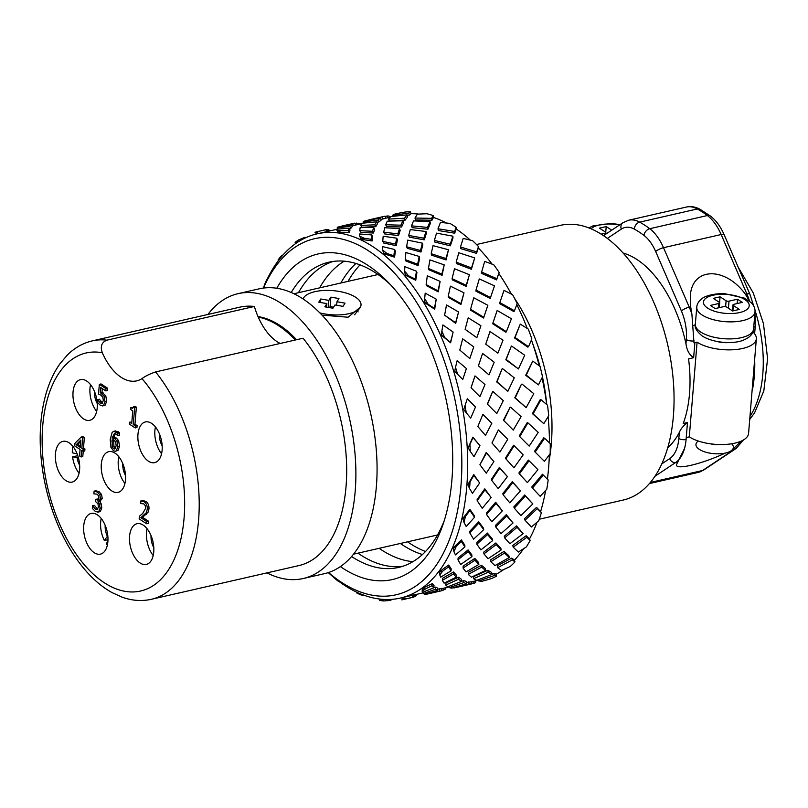 <?xml version="1.0" encoding="UTF-8"?>
<svg xmlns="http://www.w3.org/2000/svg" width="808" height="808" viewBox="0 0 808 808"><rect width="100%" height="100%" fill="white"/><g stroke="black" fill="none" stroke-linecap="round" stroke-linejoin="round"><path stroke-width="1.21" d="M491.981 574.256L494.041 573.488A367.347 72.669 76.6 0 0 496.203 574.165L496.506 576.175A188.9 104.505 77.1 0 1 491.072 578.7A371.367 358.621 -65.9 0 1 481.932 581.295L478.73 580.952L494.385 575.498L494.041 573.488M503.889 569.418A186.81 103.343 77.1 0 1 496.203 574.165M497.556 567.711L497.284 565.741L511.777 558.096A367.347 67.347 68 0 0 514.464 560.106L514.959 561.893A188.9 104.505 77.1 0 1 510.262 566.489A371.367 343.915 -51.2 0 1 501.586 570.438L497.556 567.711L512.322 559.914L511.777 558.096M523.564 548.733A186.81 103.343 77.1 0 1 514.464 560.106M513.221 547.168L512.767 545.43L526.149 535.734A367.347 52.803 59.7 0 0 529.492 538.936L530.129 540.431A188.9 104.505 77.1 0 1 526.392 546.885A371.367 320.534 -46 0 1 518.302 552.066L513.221 547.168L526.846 537.29L526.149 535.734M537.057 522.2A186.81 103.343 77.1 0 1 529.492 538.936M525.018 520.231L524.432 518.786L536.542 507.374A367.347 29.664 52 0 0 540.633 511.565L541.36 512.716A188.9 104.505 77.1 0 1 538.744 520.756A371.367 289.486 -44.8 0 1 531.361 526.998L525.018 520.231L537.34 508.596L536.542 507.374M545.663 490.446A186.81 103.343 77.1 0 1 540.633 511.565M532.442 488.072L531.775 486.992L542.481 474.256L543.34 475.104L532.442 488.072L540.178 496.314A371.367 252.136 -45.7 0 0 546.784 489.224A188.9 104.505 77.1 0 0 548.167 479.962A371.367 1.06 -135 0 0 543.34 475.104M549.359 454.763A186.81 103.343 77.1 0 1 547.4 479.195M544.38 461.358L534.472 451.419L543.723 437.835L544.582 438.269L535.169 452.106L544.38 461.358A371.367 210.12 -47.9 0 0 550.157 453.682A188.9 104.505 77.1 0 0 550.248 443.592A371.367 38.41 -141.2 0 0 544.582 438.269M548.117 416.675A186.81 103.343 77.1 0 1 549.49 442.885M543.784 423.665L532.411 413.625L540.199 399.687L541.006 399.697L533.078 413.898L543.784 423.665A371.367 165.266 -51 0 0 548.723 415.676A188.9 104.505 77.1 0 0 547.511 405.212A371.367 80.426 -146.6 0 0 541.006 399.697M542.047 377.821A186.81 103.343 77.1 0 1 546.723 404.535M538.411 384.881L525.675 375.276L532.785 361.085L526.271 375.114L538.411 384.881A371.367 119.533 -55 0 0 542.532 376.871A188.9 104.505 77.1 0 0 540.077 366.479A371.367 125.28 -151.3 0 0 532.785 361.085M531.452 339.916A186.81 103.343 77.1 0 1 539.209 365.832M528.493 346.703L527.775 347.117L514.555 338.037L520.261 324.119L515.029 337.451L528.493 346.703A371.367 74.932 -59.7 0 0 531.866 338.966A188.9 104.505 77.1 0 0 528.27 329.098A371.367 171.003 -155.2 0 0 520.261 324.119M516.817 304.586A186.81 103.343 77.1 0 1 527.27 328.472M514.464 310.787L513.898 311.605L499.546 303.535L499.849 302.566L514.464 310.787A371.367 33.401 -65.3 0 0 517.181 303.606A188.9 104.505 77.1 0 0 512.605 294.708A371.367 215.615 -158.2 0 0 504 290.395L499.849 302.566M498.788 273.417A367.347 3.202 108.4 0 0 496.566 279.891L481.295 273.276L484.689 261.418A371.367 257.136 -160.2 0 1 493.779 264.802A188.9 104.505 77.1 0 1 499.122 272.357L498.788 273.417A186.81 103.343 77.1 0 1 511.373 294.082M478.366 247.955A367.347 33.027 101.3 0 0 476.538 253.369L460.611 248.591L460.479 247.006L463.196 238.431A371.367 293.779 -160.9 0 1 472.589 240.683A188.9 104.505 77.1 0 1 478.488 246.561L478.366 247.955A186.81 103.343 77.1 0 1 492.163 264.186M456.288 229.018A367.347 55.126 93.5 0 0 454.692 233.189L438.391 230.553L438.007 228.765L440.441 222.442A371.367 323.927 -159.4 0 1 449.985 223.422A188.9 104.505 77.1 0 1 456.177 227.361L456.288 229.018A186.81 103.343 77.1 0 1 470.327 240.127M433.522 217.433A367.347 68.539 85.2 0 0 431.967 220.241L415.605 219.948L414.969 218.049L417.423 214.16A371.367 346.268 -153.4 0 1 426.947 213.756A188.9 104.505 77.1 0 1 433.149 215.584L433.522 217.433A186.81 103.343 77.1 0 1 442.016 220.847A186.81 103.343 77.1 0 1 446.39 223.028M430.018 221.624L430.351 223.513L427.927 229.199L412.181 227.674L411.504 225.856L427.543 227.412L430.018 221.624L413.534 220.887L411.504 225.856M399.516 228.593L400.192 230.411L398.546 235.562L384.709 233.946L383.729 232.199L397.839 233.845L399.516 228.593L384.719 227.735L383.729 232.199M371.741 234.946L372.72 236.683L372.135 240.946L361.136 239.33L359.772 236.229A188.9 104.505 77.1 0 1 364.034 238.219L371.145 239.309L371.741 234.946L359.661 233.966L359.772 236.229M263.256 288.082A186.81 103.343 77.1 0 1 271.276 271.438L271.498 271.054A186.81 103.343 77.1 0 1 286.729 251.066L287.012 250.793A186.81 103.343 77.1 0 1 305.333 237.906L305.656 237.754A186.81 103.343 77.1 0 1 317.059 233.855A186.81 103.343 77.1 0 1 326.26 232.522L326.614 232.502A186.81 103.343 77.1 0 1 348.601 235.158L348.975 235.269A186.81 103.343 77.1 0 1 360.196 239.552A186.81 103.343 77.1 0 1 371.397 245.703L371.761 245.935A186.81 103.343 77.1 0 1 393.627 263.681L393.971 264.034A186.81 103.343 77.1 0 1 414.322 288.315L414.645 288.769A186.81 103.343 77.1 0 1 432.593 318.534L432.866 319.059A186.81 103.343 77.1 0 1 447.632 353.005L447.854 353.591A186.81 103.343 77.1 0 1 458.793 390.234L458.934 390.85A186.81 103.343 77.1 0 1 465.56 428.583L465.64 429.21A186.81 103.343 77.1 0 1 467.67 466.388L467.66 466.984A186.81 103.343 77.1 0 1 465.004 501.98L464.923 502.536A186.81 103.343 77.1 0 1 457.702 533.815L457.55 534.29A186.81 103.343 77.1 0 1 446.066 560.5L445.844 560.883A186.81 103.343 77.1 0 1 430.614 580.871L430.331 581.144A186.81 103.343 77.1 0 1 412.009 594.031L411.686 594.183A186.81 103.343 77.1 0 1 400.283 598.082A186.81 103.343 77.1 0 1 391.082 599.415L390.729 599.435A186.81 103.343 77.1 0 1 368.741 596.779L368.367 596.668A186.81 103.343 77.1 0 1 345.945 586.234L345.582 586.002A186.81 103.343 77.1 0 1 328.28 572.599M392.819 216.312L392.365 215.312L395.163 213.938A371.367 359.823 -136.7 0 1 404.475 212.12A188.9 104.505 77.1 0 1 410.434 211.767L411.05 213.706A186.81 103.343 77.1 0 1 418.706 214.09M411.05 213.706A367.347 72.669 76.6 0 0 409.373 215.079L407.212 215.322M452.904 236.189L452.985 237.916L450.339 245.814L434.805 242.067L434.381 240.42L450.207 244.228L452.904 236.189L436.542 233.138L434.381 240.42M426.018 231.512L426.402 233.29L424.25 239.845L409.414 237.168L408.707 235.461L423.826 238.188L426.018 231.512L410.282 229.573L408.707 235.461M474.71 257.904L471.407 269.256L456.379 263.549L456.197 262.135L471.508 267.953L474.71 257.904L458.782 252.763L456.197 262.135M448.49 249.743L446.117 259.934L431.634 255.207L431.179 253.702L445.945 258.52L448.49 249.743L433.027 245.652L431.179 253.702M422.402 243.157L422.816 244.804L420.978 252.035L407.333 248.349L406.616 246.763L420.524 250.52L422.402 243.157L407.717 240.127L406.616 246.763M396.728 238.198L397.425 239.905L396.233 245.672L383.75 243.036L382.76 241.39L395.506 244.087L396.728 238.198L383.164 236.229L382.76 241.39M494.506 285.84L490.204 298.506L475.952 291.173L475.993 290.072L490.506 297.536L494.506 285.84L479.285 278.932L475.993 290.072M469.408 274.71L466.186 286.375L452.318 279.901L452.096 278.669L466.226 285.274L469.408 274.71L454.5 268.731L452.096 278.669M444.208 264.873L442.077 275.356L428.907 269.821L428.422 268.488L441.855 274.124L444.208 264.873L429.937 259.903L428.422 268.488M419.19 256.439L419.645 257.944L418.14 265.569L405.98 261.075L405.232 259.631L417.655 264.226L419.19 256.439L405.889 252.51L405.232 259.631M394.627 249.5L395.354 251.086L394.587 257.166L383.77 253.732L382.699 250.096A188.9 104.505 77.1 0 1 386.86 253.47L393.849 255.722L394.627 249.5L382.649 246.632L382.699 250.096M506.384 331.704L505.909 332.28L492.668 323.735L492.9 322.988L506.384 331.704L511.413 318.756L497.152 310.474L492.9 322.988M492.92 323.008L496.849 311.444M487.86 305.303L483.558 318.029L470.569 310.151L470.549 309.262L483.78 317.281L487.86 305.303L473.771 297.788L470.549 309.262M464.004 292.809L460.934 304.505L448.48 297.445L448.218 296.415L460.913 303.606L464.004 292.809L450.399 286.173L448.218 296.415M440.108 281.406L438.259 291.86L426.664 285.759L426.149 284.598L437.986 290.829L440.108 281.406L427.311 275.76L426.149 284.598M416.443 271.225L416.928 272.569L415.756 280.255L405.343 275.215L404.656 271.185A188.9 104.505 77.1 0 1 408.525 275.811L415.241 279.083L416.443 271.225L404.818 266.64L404.656 271.185M518.443 368.943L505.808 359.802L511.131 346.612L506.182 359.459L518.443 368.943L524.695 355.237L511.605 346.036M497.859 353.157L485.729 344.147L497.859 353.157L503.041 340.188L489.991 331.563L485.729 344.147M485.749 344.168L489.769 332.3M476.851 337.694L465.125 329.341L476.851 337.694L480.911 325.725L468.206 317.817L465.125 329.341M458.56 311.999L455.712 323.392L444.602 315.191L455.631 322.715L458.56 311.999L446.511 304.959L444.602 315.191M436.229 299.152L434.704 309.212L424.917 302.838L424.675 298.596A188.9 104.505 77.1 0 1 428.089 304.252L434.401 308.383L436.229 299.152L425.2 293.132L424.675 298.596M526.16 407.636L514.787 397.809L521.413 384.214L515.262 397.889L526.16 407.636L533.775 393.668L522.008 384.042M507.838 391.325L496.698 381.901L502.081 368.902L496.971 381.81L507.838 391.325L514.282 377.851L502.455 368.559M488.991 374.892L478.407 365.812L488.991 374.892L494.193 362.206L482.588 353.439L478.407 365.812M478.427 365.822L482.437 353.944M469.812 358.51L459.782 350.076L469.812 358.51L473.74 346.885L462.651 338.835L459.782 350.076M453.136 332.078L450.601 342.774L441.633 335.391L441.875 331.108A188.9 104.505 77.1 0 1 444.683 337.562L450.47 342.329L453.136 332.078L442.905 324.937L441.875 331.108M529.19 446.097L519.211 436.088L527.24 422.584L527.917 422.847L519.736 436.603L529.19 446.097L538.249 432.371L527.917 422.847M513.272 430.109L503.435 420.251L510.151 407.101L503.788 420.584L513.272 430.109L521.099 416.635L510.626 407.192M496.789 413.575L487.315 404.081L492.638 391.567L487.487 404.242L496.789 413.575L503.273 400.637L492.91 391.476M479.901 396.637L471.034 387.759L479.901 396.637L484.982 384.547L475.003 375.902L471.024 387.739M471.044 387.749L474.942 376.174M462.752 379.447L454.712 371.397L455.52 367.327A188.9 104.505 77.1 0 1 457.601 374.286L462.752 379.447L466.418 368.549L457.146 360.671L455.52 367.327M519.413 473.892L518.898 472.973L528.361 460.065L529.058 460.752L519.413 473.892L527.402 482.629L537.926 469.66L529.058 460.752M505.869 458.803L505.505 458.035L513.605 445.228L514.13 445.743L505.869 458.803L513.938 467.832L523.18 454.843L514.13 445.743M491.961 442.946L498.374 429.937L491.961 442.946L499.91 452.056L507.747 439.34L498.728 430.28M477.841 426.513L482.881 414.393L477.841 426.513L485.467 435.431L491.799 423.331L483.053 414.555M514.312 508.141L513.848 506.838L524.735 495.001L532.825 503.919L525.392 496.092L514.312 508.141L520.877 515.655L532.825 503.919M503.142 494.769L502.808 493.607L512.302 481.619L520.453 490.81L512.817 482.548L503.142 494.769L509.798 502.829L520.453 490.81M491.638 480.245L491.426 479.245L499.405 467.388L507.424 476.639L499.778 468.145L491.638 480.245L498.223 488.638L507.424 476.639M479.922 464.731L486.214 452.5L493.89 461.54L486.426 453.086L479.922 464.731L486.254 473.195L493.89 461.54M470.306 451.46L468.175 447.753L472.902 437.168L479.972 445.683L472.963 437.572L469.923 444.4A188.9 104.505 77.1 0 1 470.306 451.46L474.003 456.621L479.972 445.683M504.647 537.855L504.283 536.219L516.494 525.887L523.16 533.623L517.08 527.321L504.647 537.855L509.899 543.713L523.16 533.623M495.718 526.927L495.456 525.412L506.293 514.676L513.029 522.968L506.757 515.989L495.718 526.927L501.031 533.583L513.029 522.968M486.537 514.494L486.376 513.12L495.678 502.263L502.324 510.888L496.021 503.424L486.537 514.494L491.789 521.746L502.324 510.888M477.195 500.697L477.144 499.475L484.78 488.82L491.153 497.506L484.992 489.82L477.195 500.697L482.245 508.293L491.153 497.506M469.539 488.547L467.862 484.628L473.761 474.549L479.659 482.982L473.841 475.377L470.044 481.891A188.9 104.505 77.1 0 1 469.539 488.547L472.478 493.304L479.659 482.982M490.84 561.722L490.638 559.823L504.03 551.359L508.818 555.672L509.353 557.49L504.475 553.096L490.84 561.722L494.951 565.59L509.353 557.49M483.921 553.864L483.79 552.046L495.849 542.966L500.778 548.167L501.233 549.905L496.213 544.602L483.921 553.864L488.032 558.732L501.233 549.905M476.871 544.198L476.821 542.501L487.355 533.048L492.304 538.956L492.658 540.592L487.618 534.563L476.871 544.198L480.891 549.915L492.658 540.592M469.771 532.856L469.801 531.27L478.659 521.766L483.477 528.149L483.729 529.664L478.811 523.14L469.771 532.856L473.599 539.168L483.729 529.664M464.004 522.433L462.812 518.504L469.862 509.303L474.397 515.857L474.549 517.231L469.913 510.525L465.378 516.484A188.9 104.505 77.1 0 1 464.004 522.433L466.216 526.553L474.549 517.231M473.508 578.71L473.488 576.629L487.86 570.297L491.668 572.468L492.022 574.478L488.143 572.266L473.508 578.71L476.69 580.326L492.022 574.478M468.266 574.397L468.307 572.367L481.427 565.236L485.295 568.479L485.578 570.448L481.629 567.135L468.266 574.397L471.357 577.195L485.578 570.448M463.065 568.075L463.166 566.105L474.811 558.399L478.649 562.57L478.851 564.459L474.932 560.217L463.065 568.075L466.014 571.923L478.851 564.459M457.974 559.793L458.136 557.914L468.095 549.905L471.801 554.793L471.933 556.601L468.145 551.611L457.974 559.793L460.701 564.489L471.933 556.601M453.934 551.652L453.248 547.885L461.378 539.916L464.832 545.238L464.883 546.935L461.358 541.491L456.116 546.673A188.9 104.505 77.1 0 1 453.934 551.652L455.47 554.924L464.883 546.935M466.701 582.467L471.781 581.73L471.902 583.841L468.781 584.002L453.904 587.971M461.519 581.326L463.651 580.528L466.671 581.578L466.741 583.689L463.661 582.619L449.43 587.648L451.743 588.163L466.741 583.689M445.733 585.063L446.026 582.901L458.58 577.205L461.509 579.366L461.519 581.447L458.53 579.245L445.733 585.063L447.804 586.8L461.519 581.447M442.319 580.326L442.653 578.225L453.571 572.003L456.318 575.104L456.278 577.144L453.47 573.973L442.319 580.326L444.117 583.144L456.278 577.144M439.774 574.932L439.603 571.488L448.692 565.045L451.187 568.842L451.086 570.812L448.531 566.923L442.673 571.125A188.9 104.505 77.1 0 1 439.774 574.932L440.724 577.165L451.086 570.812M422.281 589.002L422.453 588.285L432.341 583.598L434.037 585.638L433.745 587.8L432.007 585.709L425.634 588.79A188.9 104.505 77.1 0 1 422.15 591.234L422.281 589.002L425.634 588.79M432.613 588.285L435.714 587.103L437.704 588.204L437.451 590.385L435.421 589.264L423.493 593.577L424.574 594.314L437.451 590.385M437.593 589.163L441.612 588.628L441.4 590.81L425.917 594.365M402.313 598.294L402.566 597.546L414.151 594.9L413.625 597.163L405.737 598.88A188.9 104.505 77.1 0 1 402.445 599.728A188.9 104.505 77.1 0 1 401.818 599.869L402.313 598.294L405.737 598.88M390.173 217.15L380.992 219.412M407.07 214.857L407.656 216.827L405.151 220.129L389.486 220.978L388.557 219.089L404.515 218.231L407.07 214.857L390.759 216.574L388.557 219.089M380.376 218.049L364.984 220.847L363.065 222.008L378.013 220.059L380.376 218.049L381.265 219.988L378.942 221.947L376.75 222.19M355.227 225.129L351.914 226.028M402.98 220.786L403.616 222.685L401.526 226.998L386.628 226.573L385.669 224.745L400.849 225.179L402.98 220.786L387.264 221.18L385.669 224.745M376.568 221.826L377.498 223.715L375.771 226.644L362.014 227.26L360.782 225.442L374.811 224.816L376.568 221.826L361.934 223.261L360.782 225.442M351.076 224.745L337.825 227.088L337.118 227.937L349.702 226.371L351.076 224.745L352.288 226.604L350.935 228.189L348.945 228.401M336.845 229.331L317.059 233.855M373.68 227.482L374.639 229.31L373.498 233.027L360.964 232.431L359.722 230.674L372.518 231.28L373.68 227.482L360.146 227.634L359.722 230.674M348.793 228.179L350.026 229.997L349.359 232.32L338.441 232.643L336.865 230.209A188.9 104.505 77.1 0 1 341.047 230.714L348.117 230.563L348.793 228.179L336.845 229.199L336.865 230.209M276.77 288.244A166.983 92.375 77.1 0 1 387.274 281.366A166.983 92.375 77.1 0 1 442.895 524.786A166.983 92.375 77.1 0 1 353.924 574.438A166.983 92.375 77.1 0 1 340.37 566.59M351.561 556.5A156.54 86.597 -102.9 0 0 362.479 562.641A156.54 86.597 -102.9 0 0 398.627 567.418A156.54 86.597 -102.9 0 0 444.37 520.302M390.547 284.769A156.54 86.597 -102.9 0 0 365.034 266.973A156.54 86.597 -102.9 0 0 328.886 262.196A156.54 86.597 -102.9 0 0 291.234 292.476M422.433 554.52A156.54 86.597 77.1 0 1 413.332 551.026A156.54 86.597 77.1 0 1 400.354 543.471M340.835 283.022A156.54 86.597 77.1 0 1 355.924 263.469M412.918 561.651A156.54 86.597 77.1 0 1 392.143 555.864A156.54 86.597 77.1 0 1 379.164 548.319M319.645 287.86A156.54 86.597 77.1 0 1 344.259 261.176M402.828 566.256A156.54 86.597 77.1 0 1 357.974 553.157M298.455 292.698A156.54 86.597 77.1 0 1 333.169 261.418M328.533 572.519A182.638 101.04 -102.9 0 0 460.893 486.598A182.638 101.04 -102.9 0 0 356.772 244.268A182.638 101.04 -102.9 0 0 263.529 288.052M475.518 580.891L475.589 582.629A371.367 69.286 -94.8 0 1 473.841 583.346L471.902 583.75M385.194 216.504L387.062 215.988A371.367 68.084 -112 0 1 389.001 216.049L389.557 217.291M425.533 551.48A156.54 86.597 77.1 0 1 420.544 549.379A156.54 86.597 77.1 0 1 407.565 541.825M348.046 281.366A156.54 86.597 77.1 0 1 360.045 264.873M357.691 592.9L360.964 594.93A188.9 104.505 77.1 0 1 356.702 592.951L357.803 592.688M356.702 592.951L356.651 592.153M364.075 595.254L360.964 594.93M402.445 599.728L413.625 597.163M416.575 594.365L416.272 595.759L413.666 597.011M417.918 594.052L416.524 594.587M414.787 596.789L415.272 594.658M412.504 597.021L413.05 594.769M391.264 599.405L390.88 600.364L383.861 600.95A188.9 104.505 77.1 0 1 379.679 600.445L379.609 599.051M390.88 600.364L391.203 599.405M380.659 599.172L383.861 600.95M379.679 600.445L380.467 599.607M338.734 581.265L338.027 581.073A188.9 104.505 77.1 0 1 333.876 577.69L333.866 577.457M335.017 578.387L338.027 581.073M333.876 577.69L334.977 578.447M264.691 284.648L264.61 284.487A188.9 104.505 77.1 0 1 266.802 279.507L267.206 279.134M265.297 283.265L264.61 284.487M278.336 260.701L278.063 260.035A188.9 104.505 77.1 0 1 280.952 256.237L283.184 254.793M354.752 223.473L359.196 223.432L359.611 224.129M366.6 220.513L385.062 216.191L385.881 218.13M266.802 279.507L265.246 283.244M382.113 217.089L382.992 219.029M356.318 223.048L357.318 224.654M279.124 259.671L278.063 260.035M295.607 243.602L295.102 242.38A188.9 104.505 77.1 0 1 298.586 239.925L305.101 237.249L305.545 237.693M327.068 229.846L328.038 229.573L330.442 230.795M316.564 233.966L315.938 233.31L316.584 233.966M338.865 226.876L354.56 223.159L355.722 225.018M280.952 256.237L278.952 259.55M404.515 218.231L405.151 220.129M378.013 220.059L378.942 221.947M363.741 223.048L363.065 222.008M352.429 223.836L353.641 225.695M328.038 229.573L329.26 231.068M296.496 242.976L295.102 242.38M316.625 233.956L314.989 232.29A188.9 104.505 77.1 0 1 318.281 231.431A188.9 104.505 77.1 0 1 318.908 231.29L326.786 229.502L328.25 231.3M298.586 239.925L296.152 242.693M427.543 227.412L427.927 229.199M400.849 225.179L401.526 226.998M374.811 224.816L375.771 226.644M349.702 226.371L350.935 228.189M337.906 229.088L337.118 227.937M325.776 229.866L327.27 231.664M316.665 233.946L314.989 232.29M318.908 231.29L316.12 233.401M450.207 244.228L450.339 245.814M423.826 238.188L424.25 239.845M397.839 233.845L398.546 235.562M372.518 231.28L373.498 233.027M348.117 230.563L349.359 232.32M341.047 230.714L337.966 232.078M471.508 267.953L471.407 269.256M445.945 258.52L446.117 259.934M420.524 250.52L420.978 252.035M395.506 244.087L396.233 245.672M371.145 239.309L372.135 240.946M364.034 238.219L360.742 238.794M490.506 297.536L490.204 298.506M466.226 285.274L466.186 286.375M441.855 274.124L442.077 275.356M417.655 264.226L418.14 265.569M393.849 255.722L394.587 257.166M386.86 253.47L383.446 253.247M483.78 317.281L483.558 318.029M460.913 303.606L460.934 304.505M437.986 290.829L438.259 291.86M415.241 279.083L415.756 280.255M408.525 275.811L405.101 274.801M480.689 326.472L480.911 325.725M455.631 322.715L455.712 323.392M434.401 308.383L434.704 309.212M428.089 304.252L424.745 302.525M473.589 347.4L473.74 346.885M444.683 337.562L441.522 335.199M519.211 436.088L519.736 436.603M470.711 418.1L475.498 406.979L467.317 398.768L465.014 405.646A188.9 104.505 77.1 0 1 466.267 412.817L470.711 418.1M457.601 374.286L454.712 371.397M466.267 412.817L463.721 409.535L465.014 405.646M525.392 496.092L524.735 495.001M512.817 482.548L512.302 481.619M499.778 468.145L499.405 467.388M486.426 453.086L486.214 452.5M468.165 447.955L469.923 444.4M517.08 527.321L516.494 525.887M506.757 515.989L506.293 514.676M496.021 503.424L495.678 502.263M484.992 489.82L484.78 488.82M473.841 475.377L473.761 474.549M467.842 484.972L470.044 481.891M504.475 553.096L504.03 551.359M496.213 544.602L495.849 542.966M487.618 534.563L487.355 533.048M478.811 523.14L478.659 521.766M469.913 510.525L469.862 509.303M462.772 518.968L465.378 516.484M488.143 572.266L487.86 570.297M481.629 567.135L481.427 565.236M474.932 560.217L474.811 558.399M468.145 551.611L468.095 549.905M461.358 541.491L461.378 539.916M453.187 548.45L456.116 546.673M453.924 587.971L471.902 583.841M468.781 584.002L468.711 581.891M463.661 582.619L463.651 580.528M449.612 586.133L449.43 587.648M458.53 579.245L458.58 577.205M453.47 573.973L453.571 572.003M448.531 566.923L448.692 565.045M439.481 572.145L442.673 571.125M422.15 591.234L422.624 592.315L433.745 587.8M425.947 594.365L441.4 590.81M445.673 587.719L445.561 589.072L441.41 590.699M447.915 587.204L445.652 587.992M443.077 590.365L443.279 588.254M439.128 590.84L439.38 588.648M423.917 591.81L423.493 593.577M435.421 589.264L435.714 587.103M432.007 585.709L432.341 583.598M392.365 215.312L408.787 213.11A371.367 73.467 -103.4 0 1 410.434 211.767M414.969 218.049L431.634 218.342A371.367 69.286 -94.8 0 1 433.149 215.584M438.007 228.765L454.601 231.452A371.367 55.732 -86.5 0 1 456.177 227.361M460.479 247.006L476.7 251.874A371.367 33.391 -78.7 0 1 478.488 246.561M481.396 271.973L496.95 278.709A371.367 3.242 -71.6 0 1 499.122 272.357M541.36 512.716A371.367 29.987 -128 0 1 537.34 508.596M530.129 540.431A371.367 53.379 -120.3 0 1 526.846 537.29M514.959 561.893A371.367 68.084 -112 0 1 512.322 559.914M496.506 576.175A371.367 73.467 -103.4 0 1 494.385 575.498M473.841 583.346L473.72 581.305M478.69 579.609L478.73 580.952M534.472 451.419L535.169 452.106M532.411 413.625L533.078 413.898M525.675 375.276L526.271 375.114M514.555 338.037L515.029 337.451M496.95 278.709L496.566 279.891M476.7 251.874L476.538 253.369M454.601 231.452L454.692 233.189M431.634 218.342L431.967 220.241M408.787 213.11L409.373 215.079M387.062 215.988L387.789 217.685M161.57 453.753A20.877 11.544 77.1 0 1 155.449 426.967M162.115 450.177A20.877 11.544 77.1 0 1 154.692 462.641A20.877 11.544 77.1 0 1 138.784 444.865A20.877 11.544 77.1 0 1 145.389 421.948A20.877 11.544 77.1 0 1 162.115 450.177M124.937 483.477A20.877 11.544 77.1 0 1 118.816 456.692M125.523 475.579A13.049 7.222 77.1 0 1 122.776 463.539M125.472 479.891A20.877 11.544 77.1 0 1 118.049 492.365A20.877 11.544 77.1 0 1 102.141 474.589A20.877 11.544 77.1 0 1 108.747 451.672A20.877 11.544 77.1 0 1 125.472 479.891M96.657 411.424A20.877 11.544 77.1 0 1 90.536 384.638M97.253 403.535A13.049 7.222 77.1 0 1 94.506 391.496M97.202 407.848A20.877 11.544 77.1 0 1 89.769 420.322A20.877 11.544 77.1 0 1 73.871 402.546A20.877 11.544 77.1 0 1 80.477 379.619A20.877 11.544 77.1 0 1 97.202 407.848M72.942 446.4A20.877 11.544 77.1 0 0 72.306 452.803L77.164 453.894M78.427 457.722L72.589 456.863L77.81 455.672M79.063 473.185A20.877 11.544 77.1 0 1 72.589 456.863M76.871 453.955A13.049 7.222 77.1 0 1 76.912 453.258M79.659 465.297A13.049 7.222 77.1 0 1 77.164 458.015M79.608 469.61A20.877 11.544 77.1 0 1 72.175 482.083A20.877 11.544 77.1 0 1 56.267 464.307A20.877 11.544 77.1 0 1 62.883 441.38A20.877 11.544 77.1 0 1 79.608 469.61M107.979 539.663L104.343 540.501L107.807 535.704M107.929 541.057L106.262 543.784A20.877 11.544 77.1 0 0 107.343 545.238M104.343 540.501A20.877 11.544 77.1 0 1 101.222 518.453M107.171 535.845A13.049 7.222 77.1 0 1 105.181 525.301M107.878 541.653A20.877 11.544 77.1 0 1 100.455 554.126A20.877 11.544 77.1 0 1 84.547 536.35A20.877 11.544 77.1 0 1 91.153 513.433A20.877 11.544 77.1 0 1 107.878 541.653M153.207 555.52A20.877 11.544 77.1 0 1 147.086 528.735M153.803 547.632A13.049 7.222 77.1 0 1 151.046 535.593M153.752 551.945A20.877 11.544 77.1 0 1 146.319 564.418A20.877 11.544 77.1 0 1 130.411 546.642A20.877 11.544 77.1 0 1 137.027 523.715A20.877 11.544 77.1 0 1 153.752 551.945M162.166 445.854A13.049 7.222 77.1 0 1 159.418 433.825M679.326 432.391C680.79 428.826 683.507 425.533 687.477 422.523L686.083 439.491A5.222 2.161 -175.3 0 1 678.831 438.491L679.326 432.391A104.363 57.732 -102.9 0 1 667.671 447.834M687.477 422.523L683.245 423.493A104.363 57.732 -102.9 0 0 688.557 358.883L693.638 357.722C689.456 355.035 686.891 350.409 685.972 343.844A104.363 57.732 -102.9 0 0 623.16 253.056M754.773 362.671A99.142 54.853 77.1 0 1 752.632 388.709L754.379 362.762M741.38 441.037L732.422 449.622M684.548 448.44L676.478 464.63C675.236 470.377 701.889 464.075 725.332 453.066M752.894 331.987A32.764 13.564 -175.3 0 1 756.349 338.784L748.572 433.472A32.764 13.564 -175.3 0 1 725.332 444.44A32.764 13.564 -175.3 0 1 689.295 436.865L686.245 437.562M539.279 519.221L623.221 500.041A140.895 77.942 -102.9 0 0 667.822 345.329A140.895 77.942 -102.9 0 0 560.449 225.341L476.508 244.521M549.076 460.944A140.895 77.942 -102.9 0 0 514.454 298.202M511.737 294.264A140.895 77.942 -102.9 0 0 510.646 292.749M546.753 404.566A133.583 73.902 -102.9 0 0 542.471 376.993M539.926 366.367A133.583 73.902 -102.9 0 0 532.836 344.016M266.983 572.882A146.107 80.83 -102.9 0 0 303.162 578.528L324.351 573.69A146.107 80.83 -102.9 0 0 370.599 413.241A146.107 80.83 -102.9 0 0 259.257 288.81L238.067 293.658A146.107 80.83 -102.9 0 0 207.929 314.453M303.162 578.528A146.107 80.83 -102.9 0 0 349.409 418.079A146.107 80.83 -102.9 0 0 238.067 293.658M296.526 339.724A122.109 67.549 -102.9 0 0 258.015 316.574M689.295 436.865L697.082 342.178L694.88 342.683L693.638 357.722M756.349 338.784A32.764 13.564 -175.3 0 1 733.119 349.763A32.764 13.564 -175.3 0 1 697.082 342.178M322.059 315.13L348.107 317.231L360.429 307.111M357.479 311.05L358.126 311.898M700.071 209.292L710.454 216.069A6.262 4.363 127.1 0 0 707.374 215.534A140.895 77.942 -102.9 0 0 697.294 208.969A41.743 23.099 -102.9 0 0 686.376 207.05C690.86 206.04 695.425 206.787 700.071 209.292A6.262 4.676 118.8 0 0 697.294 208.969L639.663 222.139A6.262 4.676 118.8 0 0 634.33 229.118A35.481 19.634 -102.9 0 0 621.291 229.118A6.262 5.101 56.4 0 1 622.918 222.735L628.745 220.21A41.743 23.099 77.1 0 1 639.663 222.139A140.895 77.942 77.1 0 1 649.743 228.704A41.743 23.099 77.1 0 1 663.52 247.692L689.254 307.151A41.743 23.099 77.1 0 1 691.921 314.373L693.981 342.844A6.262 2.596 4.7 0 0 694.88 342.683M695.324 324.654A36.532 15.12 4.7 0 0 693.648 325.483M717.009 341.511A15.655 6.474 4.7 0 0 729.402 342.531M691.921 314.373L690.678 306.828L690.315 296.263C691.648 267.216 724.847 266.044 745.461 294.314L749.551 301.202A41.743 23.099 -102.9 0 0 746.885 293.991L721.15 234.522A41.743 23.099 -102.9 0 0 707.374 215.534L649.743 228.704A6.262 4.363 127.1 0 0 643.966 235.391A134.633 74.477 -102.9 0 0 634.33 229.118M611.737 230.179L606.212 226.573L599.425 228.129L605.465 232.058A2.091 0.869 -175.3 0 1 605.849 232.623A2.091 0.869 -175.3 0 1 604.98 233.239L601.172 234.108M605.737 232.3L606.212 226.573M732.614 310.979L739.391 309.424L733.351 305.495A2.091 0.869 -175.3 0 1 732.967 304.929A2.091 0.869 -175.3 0 1 733.846 304.313L742.32 302.374L737.482 299.223L729.008 301.162A2.091 0.869 -175.3 0 1 726.109 300.768L720.069 296.829L713.282 298.374L719.322 302.313A2.091 0.869 -175.3 0 1 719.716 302.869A2.091 0.869 -175.3 0 1 718.837 303.485L710.363 305.424L715.191 308.575L723.675 306.636A2.091 0.869 -175.3 0 1 726.574 307.04L732.614 310.979M737.128 303.566L737.482 299.223M719.595 302.546L720.069 296.829M698.284 441.037A18.786 7.777 4.7 0 0 714.03 453.682A18.786 7.777 4.7 0 0 731.624 443.774M710.585 443.834A10.433 4.323 4.7 0 0 719.029 444.531M333.563 307.212L330.098 306.616L329.472 307.616M338.956 298.526L330.876 297.142L328.866 300.374L320.786 298.99L318.776 302.212L326.866 303.596L324.856 306.828L332.936 308.212L334.946 304.98L343.026 306.363L345.026 303.141L336.946 301.758L338.956 298.526M330.098 306.616L330.876 297.142M328.29 307.414L328.866 300.374M320.493 302.505L320.786 298.99M326.573 307.121L326.866 303.596M336.653 305.272L336.946 301.758M303.081 298.93A29.219 12.09 -175.3 0 1 303.626 297.829A29.219 12.09 -175.3 0 1 339.714 291.526A29.219 12.09 -175.3 0 1 359.742 308.151A29.219 12.09 -175.3 0 1 319.907 312.908M151.399 599.294L298.869 565.59A132.542 73.326 -102.9 0 0 346.652 474.336A132.542 73.326 -102.9 0 0 303.071 338.229L155.601 371.933A132.542 73.326 77.1 0 1 199.182 508.04A132.542 73.326 77.1 0 1 151.399 599.294C141.834 601.415 132.098 600.728 122.22 597.213L112.049 592.607C103.666 587.941 95.708 581.548 88.193 573.428C76.689 560.904 66.923 545.511 58.893 527.23C47.955 501.909 41.794 475.437 40.4 447.814C39.491 427.149 41.572 408.414 46.662 391.597C49.934 380.901 54.378 371.609 59.994 363.731L67.185 355.197C74.518 347.864 82.901 343.087 92.344 340.875A132.542 73.326 77.1 0 1 106.898 340.168C101.646 342.249 100.121 346.44 102.303 352.753A52.177 28.866 -102.9 0 0 136.703 380.861A52.177 28.866 -102.9 0 0 141.976 378.619C145.359 376.094 149.894 373.862 155.601 371.933M106.898 340.168L254.368 306.474A132.542 73.326 -102.9 0 0 239.814 307.171L92.344 340.875M280.214 343.451A52.177 28.866 77.1 0 1 258.257 317.12A52.177 28.866 77.1 0 1 254.368 306.474M295.253 340.017A122.109 67.549 -102.9 0 0 258.257 317.12M80.739 441.451L77.881 444.349L80.366 445.976M129.361 424.089L135.249 427.937L135.411 425.998L133.269 424.604L134.673 407.535L133.421 406.717L132.552 408.383L130.704 407.737L130.563 409.464L132.754 410.898L131.714 423.584L129.522 422.16L129.361 424.089M133.421 406.717L135.108 406.333L136.37 407.151L134.966 424.22L137.107 425.614L136.946 427.543L135.249 427.937M137.107 425.614L135.411 425.998M134.966 424.22L133.269 424.604M136.37 407.151L134.673 407.535M130.704 407.737L133.158 407.777M129.522 422.16L131.825 422.17M139.158 518.898L146.602 523.756L146.783 521.564L140.855 517.696L146.329 512.676L147.268 509.303C147.47 505.919 146.41 503.404 144.097 501.748L140.905 500.869L140.683 503.566L143.794 503.869L145.208 505.596L145.612 508.363L142.673 513.555L139.38 516.211L139.158 518.898M140.905 500.869L142.602 500.475L145.783 501.364C148.106 503.02 149.167 505.535 148.965 508.909L148.026 512.292L142.551 517.312L148.48 521.18L148.298 523.372L146.602 523.756M148.48 521.18L146.783 521.564M142.551 517.312L140.855 517.696M146.147 514.474L144.45 514.868M148.026 512.292L146.329 512.676M97.546 509.535L95.627 509.394L92.556 505.656L92.334 508.343L95.536 511.656L98.657 511.848L100.081 508.272L99.525 504.232L98.01 501.758L100.596 498.98L99.808 494.779L97.354 492.042L94.102 491.153L93.88 493.839L97.041 494.153L98.465 495.698L98.93 498.162L97.788 500.172L95.677 499.394L95.495 501.495L97.95 503.798L98.445 507.02L97.061 509.798M97.829 512.272L100.354 511.464L97.829 512.272M98.01 501.758L100.556 501.414M95.677 499.394L97.364 499.001L98.505 499.677M92.556 505.656L94.374 505.343L97.778 509.262M94.374 505.343L92.678 505.727M99.697 501.556L101.222 503.839L101.778 507.889L100.354 511.464M101.222 503.839L99.525 504.232M94.102 491.153L95.798 490.769L99.041 491.658L101.505 494.385L102.293 498.587L99.707 501.374M101.505 494.385L99.808 494.779M113.605 439.542L113.928 446.289L115.504 448.44M81.638 450.45L83.083 451.379L83.244 449.339L81.81 448.4L82.658 438.017L81.174 437.047L74.962 443.279L74.75 445.955L80.083 449.43L79.548 455.934L81.103 456.954L81.638 450.45M80.255 447.39L76.184 444.743L80.861 439.996L80.255 447.39M81.174 437.047L82.87 436.653L84.355 437.623L83.497 448.016L84.941 448.955L84.769 450.995L83.083 451.379M84.941 448.955L83.244 449.339M83.497 448.016L81.81 448.4M84.355 437.623L82.658 438.017M83.224 451.349L82.8 456.56L81.103 456.954M77.881 444.349L76.184 444.743M102.465 403.202L100.626 403.222L97.566 399.576L97.344 402.263L100.414 405.394L103.535 405.475L104.969 401.616L104.111 396.223L100.303 392.617L100.717 387.567L105.787 390.87L105.969 388.648L99.344 384.325L98.536 394.082L100.97 395.183L102.868 397.344L103.333 400.526L101.889 403.535M102.293 388.598L101.99 392.223L105.797 395.839L106.666 401.223L105.232 405.091L102.626 405.949M101.99 392.223L100.303 392.617M99.344 384.325L101.04 383.941L107.666 388.254L107.484 390.486L105.787 390.87M107.666 388.254L105.969 388.648M97.566 399.576L99.374 399.263L102.626 403.01M100.596 401.121L98.899 401.515M99.374 399.263L97.677 399.647M113.756 437.724L116.382 438.037L118.624 440.683L119.544 446.38L118.008 450.389L115.392 451.268L116.322 450.783L117.847 446.763L116.928 441.077L114.686 438.431L112.059 438.108L114.372 433.633L116.11 434.088L117.655 435.633L117.857 433.189L113.766 431.321L112.16 432.421L110.191 439.481L110.948 447.339L113.474 450.793L115.392 451.268M113.766 431.321L115.463 430.937L119.554 432.805L119.352 435.239L117.655 435.633M115.271 433.684L113.756 437.684M114.201 437.572L112.059 438.108M112.272 439.845L114.15 440.289L115.645 441.966L116.19 445.794L114.746 449.016L113.645 448.733L112.231 446.673L112.09 439.885M119.554 432.805L117.857 433.189M113.928 446.289L112.231 446.673M686.083 439.491A41.743 23.099 77.1 0 1 675.65 462.509A5.222 4.252 -123.6 0 1 669.701 458.631A36.532 20.21 -102.9 0 0 678.831 438.491M661.742 463.923L669.701 458.631M677.922 461.994L675.65 462.509L654.874 476.336M743.451 439.976L736.149 448.45L703.758 470.004A5.222 4.252 -123.6 0 1 702.576 470.509L734.977 448.955A41.743 23.099 -102.9 0 0 741.613 440.926M703.758 470.004L698.152 472.428A41.743 23.099 -102.9 0 0 702.576 470.509L650.319 482.447M736.149 448.45A5.222 4.252 -123.6 0 1 734.977 448.955L732.705 449.47M749.976 416.393A99.142 54.853 -102.9 0 0 754.995 310.272M754.621 333.805L755.288 325.735A6.262 2.596 -175.3 0 1 753.743 327.25M753.763 306.121L749.875 294.173A6.262 1.666 156.6 0 0 746.885 293.991L745.461 294.314M749.875 294.173L724.14 234.714A6.262 1.666 156.6 0 0 721.15 234.522L663.52 247.692A6.262 1.666 156.6 0 0 655.672 251.53A35.481 19.634 -102.9 0 0 643.966 235.391M694.133 340.915A6.262 2.596 -175.3 0 1 686.325 339.552A35.481 19.634 -102.9 0 0 681.417 310.999L655.672 251.53M685.972 343.844L686.325 339.552M690.678 306.828L689.254 307.151A6.262 1.666 156.6 0 0 681.417 310.999M621.291 229.118L607.364 238.39M604.859 234.754L604.98 233.239M619.443 225.048A22.957 9.504 4.7 0 0 591.092 228.795M732.906 310.908L733.351 305.495M728.422 308.252L729.008 301.162M725.624 306.666L726.109 300.768M718.484 307.828L718.837 303.485M707.697 308.161A22.957 9.504 4.7 0 0 747.168 309.272A22.957 9.504 4.7 0 0 724.16 294.264A22.957 9.504 4.7 0 0 707.697 308.161M702.142 315.009A29.219 12.09 -175.3 0 1 696.749 307.191C697.021 303.848 698.819 300.96 702.162 298.536C703.324 297.142 711.989 293.142 724.938 293.728L744.532 298.182L751.117 302.596C753.985 305.525 755.278 308.656 754.995 311.979A29.219 12.09 -175.3 0 1 734.28 321.766A29.219 12.09 -175.3 0 1 702.142 315.009M696.749 307.191L695.345 324.23A29.219 12.09 4.7 0 0 700.738 332.048A29.219 12.09 4.7 0 0 732.876 338.815A29.219 12.09 4.7 0 0 753.591 329.018L754.995 311.979M102.303 352.753A122.109 67.549 -102.9 0 0 50.54 498.698A122.109 67.549 -102.9 0 0 165.691 573.791A122.109 67.549 -102.9 0 0 141.976 378.619M148.965 508.909L147.268 509.303M145.783 501.364L144.097 501.748M97.909 499.354L96.213 499.738M97.313 509.01L95.627 509.394M101.778 507.889L100.081 508.272M102.293 498.587L100.596 498.98M99.041 491.658L97.354 492.042M106.666 401.223L104.969 401.616M105.232 405.091L103.535 405.475M105.797 395.839L104.111 396.223M103.101 392.829L101.404 393.223M102.323 402.839L100.626 403.222M119.544 446.38L117.847 446.763M118.008 450.389L116.322 450.783M118.624 440.683L116.928 441.077M116.382 438.037L114.686 438.431M118.2 431.644L116.503 432.038M113.474 440.724L111.777 441.107M115.342 448.349L113.645 448.733M400.283 598.082L402.616 597.556M414.14 594.92L423.695 592.739M441.612 588.638L449.531 586.83M471.781 581.75L478.71 580.164M355.247 225.129L361.671 223.654M369.761 219.665L384.436 216.312M341.784 226.058L354.076 223.25M318.281 231.431L326.523 229.553M749.723 419.443L754.581 412.848L763.823 390.931L767.6 358.742L763.459 323.634L753.308 293.031L738.169 267.115M698.152 472.428L649.359 483.578M755.288 325.735L754.935 312.706M710.454 216.069C715.999 220.332 720.564 226.543 724.14 234.714M622.918 222.735L603.515 235.643M686.376 207.05L628.745 220.21M605.727 234.179L605.849 232.623M588.891 227.896L592.991 225.866L611.08 223.483L620.15 224.573M732.482 310.888L732.967 304.929M719.322 307.636L719.716 302.869M753.591 329.018C753.197 333.815 749.834 337.512 743.501 340.097C735.472 343.834 714.939 343.865 702.405 336.128C696.688 331.442 694.335 327.472 695.345 324.23M378.013 274.518L293.961 293.728M437.532 534.977L353.48 554.187M354.581 314.767L359.742 308.151"/></g></svg>
